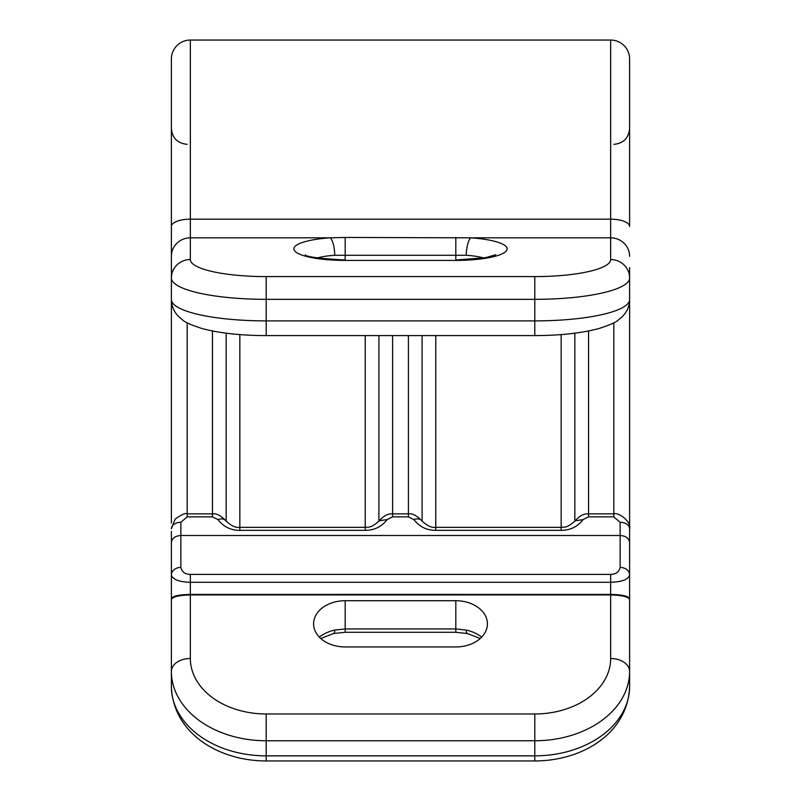 <?xml version="1.0" encoding="UTF-8"?>
<svg xmlns="http://www.w3.org/2000/svg" width="801" height="801" viewBox="0 0 801 801"><rect width="100%" height="100%" fill="white"/><g stroke="black" fill="none" stroke-linecap="round" stroke-linejoin="round"><path stroke-width="1.2" d="M171.384 271.899L171.384 280.31M171.384 600.339L171.384 531.283M171.384 523.143L171.384 128.54C172.325 138.132 177.592 143.399 187.184 144.34M171.384 686.517A94.808 69.337 0 0 0 266.192 755.854L266.192 760.95C219.184 760.95 173.076 733.746 171.384 686.517L171.384 599.839C171.965 596.915 178.283 595.273 190.348 594.923L610.652 594.923L610.652 658.502A75.845 55.469 180 0 1 534.808 713.971L266.192 713.971A75.845 55.469 180 0 1 190.348 658.502L190.348 594.923M171.384 117.677L171.384 59.014A18.964 18.964 0 0 1 190.348 40.05L610.652 40.05L610.652 259.534A75.845 17.061 180 0 1 534.808 276.595L266.192 276.595A75.845 17.061 180 0 1 190.348 259.534L190.348 40.05A18.964 18.964 0 0 0 171.384 59.014A18.964 18.964 0 0 1 190.348 40.05M171.384 299.564A94.808 21.327 0 0 0 266.192 320.891L266.192 335.589C240.901 335.529 219.524 333.186 202.052 328.54C181.967 321.882 184.19 320.68 179.414 317.326C174.258 312.49 171.574 306.573 171.384 299.564L171.384 59.014M610.652 658.502A18.964 12.936 180 0 1 629.616 671.428A94.808 69.337 180 0 1 534.808 740.765L534.808 755.854A94.808 69.337 0 0 0 629.616 686.517L629.616 599.839C629.035 596.915 622.717 595.273 610.652 594.923M629.616 600.339L629.616 598.848C628.745 596.144 622.427 594.672 610.652 594.432L190.348 594.432C178.573 594.672 172.255 596.144 171.384 598.848M629.616 530.642L629.616 598.848M629.616 267.654L629.616 533.035M629.616 292.976L629.616 271.899M610.652 259.534A18.964 18.473 180 0 1 629.616 278.007L629.616 299.564A94.808 21.327 0 0 1 534.808 320.891L534.808 335.589C560.099 335.529 581.476 333.186 598.948 328.54C619.033 321.882 616.81 320.68 621.586 317.326C626.742 312.49 629.426 306.573 629.616 299.564M629.616 59.014A18.964 18.964 0 0 0 610.652 40.05A18.964 18.964 0 0 1 629.616 59.014L629.616 226.453A18.964 7.279 180 0 0 610.652 219.174L190.348 219.174A18.964 7.279 0 0 0 171.384 226.453M629.616 96.931L629.616 117.677M171.384 542.567C171.955 538.262 175.109 535.909 180.866 535.489L620.134 535.489L620.134 567.418A9.482 7.569 180 0 1 629.616 574.988L629.616 574.988C628.194 579.534 621.876 581.967 610.652 582.287L610.652 594.432M620.134 567.418C619.033 572.024 615.879 574.347 610.652 574.387L610.652 582.287L190.348 582.287C179.124 581.967 172.806 579.534 171.384 574.988L171.384 574.988A9.482 7.569 0 0 1 180.866 567.418L180.866 522.302L187.184 516.865L212.465 516.865L217.942 519.589C223.529 526.788 230.828 530.372 239.829 530.342L365.226 530.342C374.237 530.372 381.536 526.788 387.123 519.589L392.6 516.865L408.4 516.865L413.877 519.589C419.464 526.788 426.763 530.372 435.774 530.342L561.171 530.342C570.172 530.372 577.471 526.788 583.058 519.589L588.535 516.865L613.816 516.865L620.134 522.302L620.134 535.489C625.891 535.909 629.045 538.262 629.616 542.567M239.829 334.588L239.829 527.328L365.226 527.328C366.457 526.658 369.952 529.521 379.253 520.77C383.639 515.804 388.084 513.491 392.6 513.852L408.4 513.852C412.335 513.231 416.79 515.534 421.747 520.77C427.103 525.836 431.779 528.019 435.774 527.328L561.171 527.328C562.392 526.658 565.886 529.521 575.188 520.77L583.058 519.589M421.747 520.77A9.482 5.807 146.1 0 0 413.877 519.589M379.253 520.77L387.123 519.589M180.866 522.302A9.482 6.468 0 0 0 171.384 528.77L175.159 519.088C181.877 514.382 185.892 512.64 187.184 513.852L212.465 513.852C216.4 513.231 220.856 515.534 225.812 520.77A9.482 5.807 146.1 0 0 217.942 519.589M345.191 237.456L470.828 237.827A51.334 11.544 180 0 1 506.572 250.583A51.334 11.544 180 0 1 455.809 260.415L345.191 260.415A51.334 11.544 180 0 1 294.428 250.583A51.334 11.544 180 0 1 330.172 237.827L345.191 237.456L345.191 260.015C319.178 258.543 305.862 256.801 305.261 254.768M455.809 600.72A31.599 23.109 180 0 1 487.268 621.666A31.599 23.109 180 0 1 455.809 646.948L345.191 646.948A31.599 23.109 180 0 1 313.732 621.666A31.599 23.109 180 0 1 345.191 600.72L455.809 600.72L455.809 628.945L345.191 628.945L334.778 630.057A35.594 26.032 0 0 0 319.299 637.085M629.616 278.007A94.808 21.327 180 0 1 534.808 299.334L534.808 320.891L266.192 320.891L266.192 299.334A94.808 21.327 180 0 1 171.384 278.007A18.964 18.473 0 0 1 190.348 259.534M534.808 276.595L534.808 299.334L266.192 299.334L266.192 276.595M171.384 256.31A18.964 18.473 0 0 1 190.348 237.827L330.172 237.827A15.8 4.506 86.1 0 1 334.778 255.269L466.222 255.269A35.594 8.01 180 0 1 483.744 257.962M266.192 760.95L534.808 760.95L534.808 755.854L266.192 755.854L266.192 740.765A94.808 69.337 180 0 1 171.384 671.428A18.964 12.936 0 0 1 190.348 658.502M534.808 713.971L534.808 740.765L266.192 740.765L266.192 713.971M610.652 574.387L190.348 574.387C185.131 574.347 181.967 572.024 180.866 567.418M190.348 594.432L190.348 574.387M187.184 322.823L187.184 516.865M575.188 520.77C579.574 515.804 584.019 513.491 588.535 513.852L613.816 513.852L613.816 322.823M620.134 522.302A9.482 6.468 180 0 1 629.616 528.77C631.548 521.131 617.731 511.839 613.816 513.852L613.816 516.865M588.535 330.983L588.535 516.865M574.848 521.251L574.848 333.186M561.171 334.588L561.171 530.342M435.774 530.342L435.774 335.589M422.087 521.251L422.087 335.589M408.4 516.865L408.4 335.589M392.6 335.589L392.6 516.865M378.913 521.251L378.913 335.589M365.226 335.589L365.226 530.342M225.812 520.77C231.169 525.836 235.844 528.019 239.829 527.328L239.829 530.342M226.152 521.251L226.152 333.186M212.465 516.865L212.465 330.983M466.222 255.269A15.8 4.506 93.9 0 1 470.828 237.827L610.652 237.827A18.964 18.473 180 0 1 629.616 256.31M345.191 260.415L455.809 260.415M317.256 257.962A35.594 8.01 180 0 1 334.778 255.269M480.21 638.517L467.373 633.521A15.8 3.154 -77.4 0 1 466.222 630.057L455.809 628.945L455.809 632.299L345.191 632.299L345.191 600.72M345.191 632.299L333.627 633.521A15.8 3.154 -102.6 0 0 334.778 630.057M481.701 637.085A35.594 26.032 0 0 0 466.222 630.057M455.809 237.456L455.809 260.015L485.476 257.662L495.739 254.768M613.816 144.34C623.408 143.399 628.675 138.132 629.616 128.54M266.192 335.589L534.808 335.589M467.373 633.521L455.809 632.299M333.627 633.521L320.79 638.517M534.808 760.95C581.816 760.95 627.924 733.746 629.616 686.517"/></g></svg>
